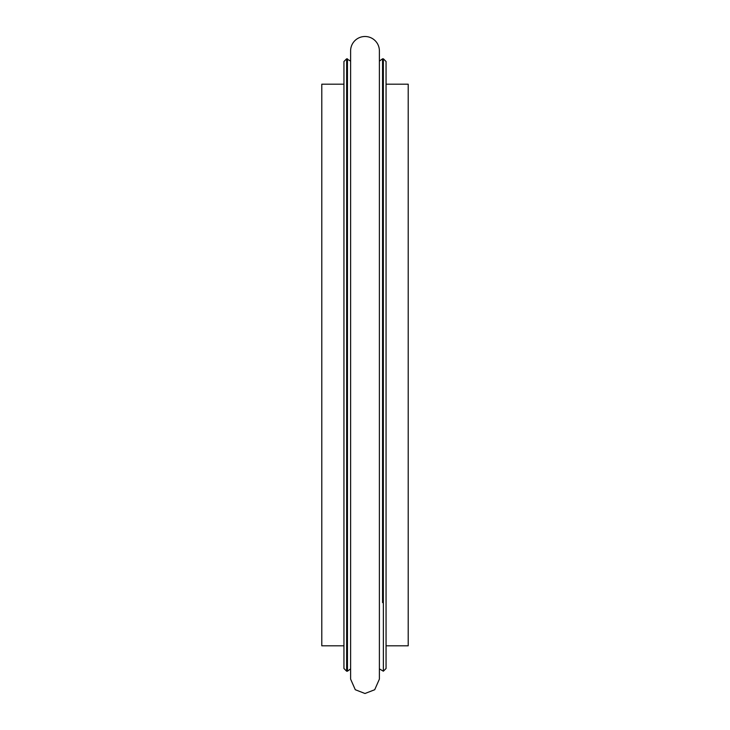<?xml version="1.0" encoding="UTF-8"?>
<svg xmlns="http://www.w3.org/2000/svg" width="730" height="730" viewBox="0 0 730 730"><rect width="100%" height="100%" fill="white"/><g stroke="black" fill="none" stroke-linecap="round" stroke-linejoin="round"><path stroke-width="1.09" d="M386.06 645.813L408.207 645.813L408.207 84.187L386.06 84.187M343.94 645.813L321.793 645.813L321.793 84.187L343.94 84.187M347.453 58.801L347.453 671.198L346.64 671.198L343.94 668.498L343.94 61.503L346.64 58.801L350.61 61.128M379.39 668.872L383.359 671.198L386.06 668.498L386.06 61.503L383.359 58.801L382.547 58.801L382.547 127.385M347.453 671.198L350.61 668.872M379.39 61.128L382.547 58.801L382.547 602.615M365 693.5L355.291 689.731L350.61 679.11L350.61 50.89A14.39 14.39 0 0 1 365 36.5A14.39 14.39 0 0 1 379.39 50.89L379.39 679.11L374.709 689.731L365 693.5M383.359 671.198L383.359 58.801M346.64 671.198L346.64 58.801"/></g></svg>
